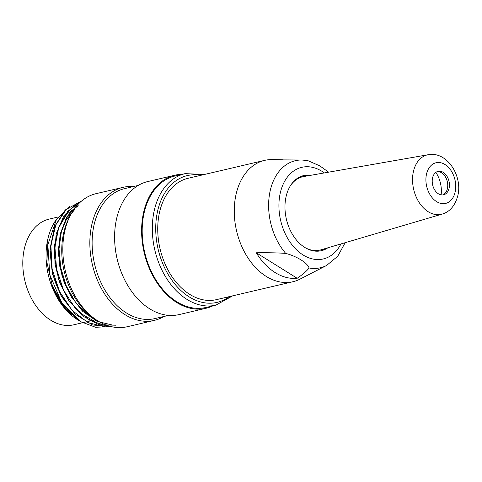 <?xml version="1.0" encoding="UTF-8"?>
<svg xmlns="http://www.w3.org/2000/svg" width="482" height="482" viewBox="0 0 482 482"><rect width="100%" height="100%" fill="white"/><g stroke="black" fill="none" stroke-linecap="round" stroke-linejoin="round"><path stroke-width="0.72" d="M304.998 247.579A37.674 26.185 76.8 0 0 320.982 249.821L442.115 214.11A30.523 21.22 -103.2 0 1 413.695 189.474A30.523 21.22 -103.2 0 1 428.155 154.722M442.115 214.11C449.827 211.845 455.056 205.712 457.798 195.716C462.834 176.147 447.115 151.047 428.197 154.716L303.811 176.52A37.674 26.185 76.8 0 0 290.483 185.63M303.16 175.713A38.59 26.823 -103.2 0 1 309.54 175.514M326.561 248.176A38.59 26.823 -103.2 0 1 320.759 250.839M327.862 247.796A38.59 26.823 -103.2 0 1 321.319 250.712A38.59 26.823 -103.2 0 1 293.436 235.939A38.59 26.823 -103.2 0 1 286.067 196.65A38.59 26.823 -103.2 0 1 303.72 175.569A38.59 26.823 -103.2 0 1 310.878 175.279M297.189 278.289L256.267 252.779C268.076 252.628 277.891 252.833 285.706 253.399C296.731 256.261 307.51 262.883 309.095 267.986C306.871 270.902 302.901 274.336 297.189 278.289A60.178 41.832 -103.2 0 1 256.267 252.779M328.646 172.164L319.693 165.808L307.908 160.663L301.859 160.006L277.21 159.861A60.178 41.832 -103.2 0 1 280.614 159.711A60.178 41.832 -103.2 0 1 282.717 159.813M309.095 267.986A54.972 38.211 -103.2 0 0 326.567 265.486L299.949 279.144A62.305 43.308 -103.2 0 1 292.966 281.717A62.305 43.308 -103.2 0 1 247.941 257.858A62.305 43.308 -103.2 0 1 236.047 194.427A62.305 43.308 -103.2 0 1 264.546 160.392A62.305 43.308 -103.2 0 1 271.944 159.596L280.614 159.711M292.966 281.717L216.436 299.641A62.305 43.308 -103.2 0 1 189.745 294.375A62.305 43.308 -103.2 0 1 159.518 212.357A62.305 43.308 -103.2 0 1 188.016 178.316L264.546 160.392M57.997 217.033L49.17 219.099A54.267 37.723 76.8 0 0 24.347 248.748A54.267 37.723 76.8 0 0 34.704 303.997A54.267 37.723 76.8 0 0 73.921 324.772L82.976 322.651M51.14 262.184A54.267 37.723 76.8 0 0 60.901 294.237M56.406 219.268L55.038 221.395A61.1 42.47 76.8 0 0 47.796 239.235A61.1 42.47 76.8 0 0 50.893 283.85A61.1 42.47 76.8 0 0 78.162 320.108A61.1 42.47 76.8 0 0 80.337 321.331M112.661 325.079L97.099 321.404L82.428 311.125L70.318 295.279L62.021 275.722L58.521 254.61L60.105 234.3L66.649 217.105L77.325 204.886M116.017 325.229L99.123 324.723L82.518 315.945L68.384 300.027L58.539 279.132L54.315 256.081L56.201 233.909L63.943 215.653L76.463 203.699M110.571 326.459L92.634 324.995L75.385 314.385L61.25 296.207L52.424 273.186L50.062 248.766L54.617 226.558L65.245 209.971L81 201.325M81.006 201.368L66.42 209.278L55.876 224.775L50.881 245.561L52.134 268.926L59.515 291.496L72.035 310.324L88.013 322.633L105.269 326.917M80.735 201.765L67.817 211.243L58.816 226.968L54.924 247.103L56.575 269.125L63.66 290.375L75.288 308.245L90.116 320.548L106.329 325.784M77.162 205.362L67.667 216.219L61.449 231.203L59.021 248.845L60.732 267.655L66.317 285.959L75.391 302.051L87.14 314.632L100.503 322.458M71.3 314.607L59.515 301.039L50.893 283.85L62.449 305.401L78.524 320.283M70.053 206.302L56.46 219.304L47.845 244.651L49.791 274.812L61.81 302.792L81.199 321.849L95.593 327.284L109.872 326.627M53.616 230.926L50.032 251.471L52.369 273.71L60.515 294.677L73.18 311.547M78.301 205.766L66.853 214.086L58.696 227.715L54.562 244.989L54.99 264.19L59.967 283.386L68.878 300.521L80.958 313.625L94.858 321.488M74.565 209.718L66.263 219.846L60.72 233.246L58.455 248.971L59.654 265.817L64.148 282.434L71.728 297.454L81.759 309.619L93.394 318.102M83.085 322.91L80.163 321.307L64.142 306.811L52.454 286.115L46.868 262.226L48.049 239.18M92.46 317.054A65.118 45.266 -103.2 0 1 69.203 217.786M216.026 305.106A67.528 46.941 -103.2 0 1 167.17 279.319A67.528 46.941 -103.2 0 1 154.246 210.52A67.528 46.941 -103.2 0 1 185.136 173.628L175.008 175.996A67.528 46.941 76.8 0 0 144.118 212.893A67.528 46.941 76.8 0 0 157.005 281.645A67.528 46.941 76.8 0 0 205.814 307.498L215.942 305.124L232.698 295.834M182.082 174.339A68.336 47.501 76.8 0 0 174.821 175.213A68.336 47.501 76.8 0 0 143.57 212.55A68.336 47.501 76.8 0 0 156.608 282.121A68.336 47.501 76.8 0 0 205.995 308.281A68.336 47.501 76.8 0 0 212.887 305.841M174.821 175.213L147.811 181.545A68.336 47.501 76.8 0 0 116.554 218.876A68.336 47.501 76.8 0 0 114.704 241.566A68.336 47.501 76.8 0 0 122.663 275.535A68.336 47.501 76.8 0 0 178.985 314.607L205.995 308.281M114.704 241.566L114.728 241.982A66.727 46.38 76.8 0 0 122.494 275.15L122.663 275.535M138.207 185.443L124.543 188.643A66.727 46.38 76.8 0 0 94.026 225.1A66.727 46.38 76.8 0 0 106.763 293.032A66.727 46.38 76.8 0 0 154.981 318.578L168.646 315.379M133.394 186.57A68.336 47.501 76.8 0 0 123.055 187.341A68.336 47.501 76.8 0 0 91.797 224.678A68.336 47.501 76.8 0 0 104.841 294.249A68.336 47.501 76.8 0 0 154.228 320.409A68.336 47.501 76.8 0 0 163.832 316.505M123.055 187.341L96.045 193.674A68.336 47.501 76.8 0 0 64.787 231.005A68.336 47.501 76.8 0 0 77.831 300.575A68.336 47.501 76.8 0 0 127.212 326.736L154.228 320.409M449.085 188.239A12.056 8.381 76.8 0 0 446.784 175.96A12.056 8.381 76.8 0 0 438.072 171.345A12.056 8.381 76.8 0 0 432.661 184.998A12.056 8.381 76.8 0 0 443.573 194.824A12.056 8.381 76.8 0 0 449.085 188.239M437.24 171.604A12.056 8.381 -103.2 0 1 447.398 188.637A12.056 8.381 -103.2 0 1 442.711 194.963M435.855 172.381A24.407 16.966 -103.2 0 1 441.126 194.885M340.961 243.934A47.055 32.71 -103.2 0 1 298.726 251.797A47.055 32.71 -103.2 0 1 280.265 193.035A47.055 32.71 -103.2 0 1 324.332 172.924M285.706 253.399A54.972 38.211 -103.2 0 1 270.191 190.739A54.972 38.211 -103.2 0 1 301.859 160.006M200.831 175.315A65.118 45.266 76.8 0 0 157.59 211.152A65.118 45.266 76.8 0 0 175.297 284.591A65.118 45.266 76.8 0 0 229.251 296.641M455.141 192.011A20.883 14.514 76.8 0 0 437.288 162.542A20.883 14.514 76.8 0 0 430.04 194.704A20.883 14.514 76.8 0 0 455.141 192.011M326.567 265.486L337.719 256.279L345.166 242.693M83.699 322.482L86.477 321.831M88.019 321.47L90.658 320.849M92.243 320.482L95.9 319.626M78.162 320.108L78.506 320.313M80.157 321.307L81.163 321.904M185.136 173.628L204.278 174.508"/></g></svg>

